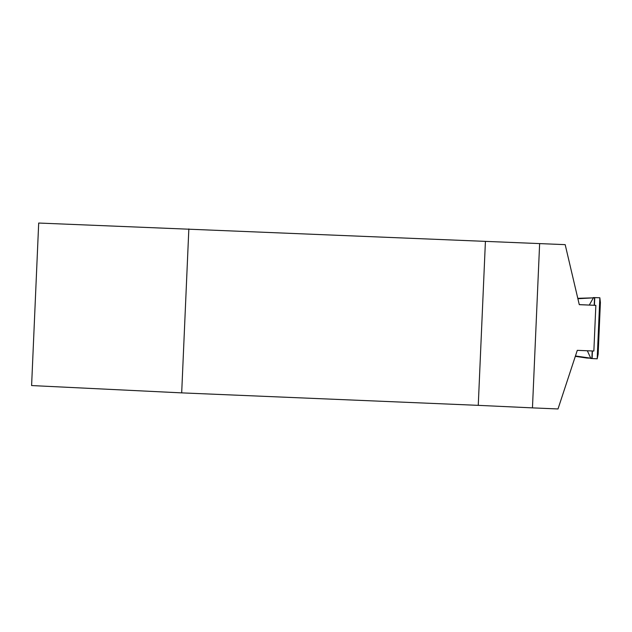 <?xml version="1.0" encoding="UTF-8"?>
<svg xmlns="http://www.w3.org/2000/svg" width="632" height="632" viewBox="0 0 632 632"><rect width="100%" height="100%" fill="white"/><g stroke="black" fill="none" stroke-linecap="round" stroke-linejoin="round"><path stroke-width="0.95" d="M579.268 304.6L595.85 305.367L579.283 304.671L565.182 244.647L38.694 223.041L31.6 385.56L181.684 392.875L188.842 228.926M539.633 243.573L532.46 407.877L558.009 408.959L577.293 350.341L593.859 351.037L595.85 305.367M532.46 407.877L478.258 405.349L485.416 241.4M478.258 405.349L181.684 392.875M593.377 297.846L577.79 298.32L594.759 297.798L593.369 297.854L589.301 305.043M592.208 350.965L591.884 358.312L590.738 358.186L587.341 350.76M591.884 358.312L575.31 356.353L586.962 358.044L590.738 358.186L575.444 355.966M593.243 297.569L599.847 297.759L600.4 302.42L599.847 297.759L597.185 358.818L590.58 358.447M599.847 297.759L593.59 297.561M590.928 358.478L597.185 358.818L598.141 354.22L600.4 302.42L598.141 354.22L597.185 358.818M577.885 298.723L593.369 297.854M594.522 297.822L594.198 305.288M594.759 297.798L594.428 305.296M592.437 350.973L592.113 358.352"/></g></svg>
